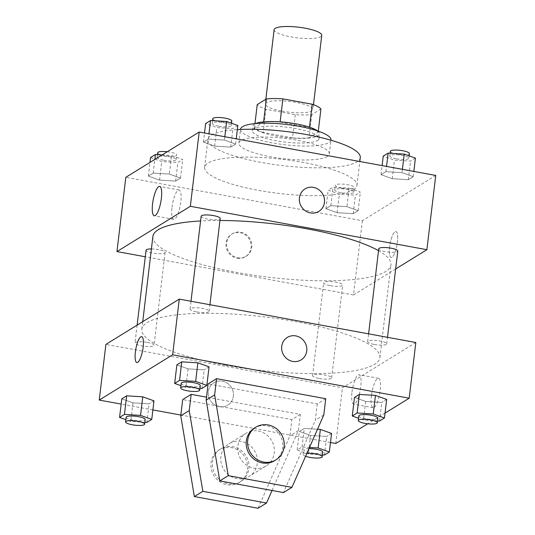<?xml version="1.0" encoding="UTF-8"?>
<svg xmlns="http://www.w3.org/2000/svg" width="535" height="535" viewBox="0 0 535 535"><rect width="100%" height="100%" fill="white"/><g stroke="black" fill="none" stroke-linecap="round" stroke-linejoin="round"><path stroke-width="0.4" stroke-dasharray="2.67 2.01" d="M274.127 29.679A23.975 5.357 -173.2 0 0 290.879 36.875A23.975 5.357 -173.2 0 0 321.742 35.357M282.025 111.126A23.975 5.357 -173.2 0 0 312.888 109.608A23.975 5.357 -173.2 0 0 289.716 101.449A23.975 5.357 -173.2 0 0 265.273 103.937A23.975 5.357 -173.2 0 0 282.025 111.126M320.926 108.973L311.825 114.59A32.662 7.303 -173.2 0 1 295.287 114.691L265.942 109.307A32.662 7.303 -173.2 0 1 257.235 104.572M318.278 131.169L318.158 132.178L309.056 137.796L311.825 114.59M295.287 114.691L292.518 137.896L263.173 132.506L265.942 109.307M292.518 137.896A32.662 7.303 -173.2 0 0 309.056 137.796M318.158 132.178A32.662 7.303 -173.2 0 0 309.457 127.444L309.484 127.169M263.173 132.506A32.662 7.303 -173.2 0 1 254.466 127.778L263.574 122.161A32.662 7.303 -173.2 0 1 280.106 122.06L309.457 127.444M317.676 130.961A33.565 7.503 6.8 0 1 319.642 133.951A33.565 7.503 6.8 0 1 318.158 135.816A33.565 7.503 6.8 0 1 280.882 136.813A33.565 7.503 6.8 0 1 252.988 125.999A33.565 7.503 6.8 0 1 255.603 123.558M317.603 140.458A33.565 7.503 -173.2 0 0 319.087 138.592A33.565 7.503 -173.2 0 0 286.653 127.169A33.565 7.503 -173.2 0 0 252.433 130.64A33.565 7.503 -173.2 0 0 275.886 140.712A33.565 7.503 -173.2 0 0 317.603 140.458M254.466 127.778L254.968 123.618M330.991 140.01A45.555 10.185 6.8 0 1 328.978 142.544A45.555 10.185 6.8 0 1 278.387 143.895A45.555 10.185 6.8 0 1 240.529 129.223M327.32 156.467A45.555 10.185 6.8 0 1 276.729 157.818A45.555 10.185 6.8 0 1 238.871 143.146A45.555 10.185 6.8 0 1 285.309 138.431A45.555 10.185 6.8 0 1 329.333 153.933A45.555 10.185 6.8 0 1 327.32 156.467M360.282 157.624A76.719 17.147 6.8 0 1 356.885 161.898A76.719 17.147 6.8 0 1 271.68 164.165A76.719 17.147 6.8 0 1 207.921 139.454A76.719 17.147 6.8 0 1 237.346 129.61M353.568 189.738A76.719 17.147 -173.2 0 0 356.959 185.471A76.719 17.147 -173.2 0 0 282.814 159.356A76.719 17.147 -173.2 0 0 204.604 167.301A76.719 17.147 -173.2 0 0 258.204 190.32A76.719 17.147 -173.2 0 0 353.568 189.738M402.012 172.665L413.214 176.67L408.325 179.693L392.235 178.697L381.034 174.684L385.922 171.668L402.012 172.665L413.214 176.67L408.325 179.693L392.235 178.697L381.034 174.684L385.922 171.668L402.012 172.665L402.414 169.327M224.419 140.076L235.621 144.089L230.732 147.105L214.642 146.108L203.434 142.096L208.322 139.08L224.419 140.076L235.621 144.089L230.732 147.105L214.642 146.108L203.434 142.096L208.322 139.08L224.419 140.076L224.814 136.739M435.751 175.447L362.369 220.728L125.812 177.326M346.921 206.657L358.122 210.67L353.234 213.686L337.144 212.696L325.942 208.683L330.831 205.661L346.921 206.657L358.122 210.67L353.234 213.686L337.144 212.696L325.942 208.683L330.831 205.661L346.921 206.657L349.134 188.099L360.336 192.112L355.447 195.128L339.357 194.131L328.156 190.119L333.044 187.103L349.134 188.099M169.327 174.076L180.529 178.088L175.64 181.104L159.55 180.108L148.349 176.095L153.231 173.079L169.327 174.076L180.529 178.088L175.64 181.104L159.55 180.108L148.349 176.095L153.231 173.079L169.327 174.076L171.541 155.511L182.743 159.524L177.854 162.54L161.764 161.543L150.556 157.531M395.659 268.971L353.515 294.979L362.369 220.728M389.64 246.889A13.188 3.478 -79.6 0 0 391.145 257.462A13.188 3.478 -79.6 0 0 396.943 245.124A13.188 3.478 -79.6 0 0 395.907 231.521A13.188 3.478 -79.6 0 0 389.64 246.889A13.188 3.478 -79.6 0 0 391.138 257.462A13.188 3.478 -79.6 0 0 396.943 245.124A13.188 3.478 -79.6 0 0 395.9 231.521A13.188 3.478 -79.6 0 0 389.64 246.889M152.896 236.443A119.873 26.797 -173.2 0 0 236.651 272.409A119.873 26.797 -173.2 0 0 390.958 264.832A119.873 26.797 -173.2 0 0 378.526 250.681M219.959 220.48A119.873 26.797 -173.2 0 0 200.585 220.962M353.515 294.979L145.279 256.773M201.153 216.207A9.59 2.147 -173.2 0 0 207.854 219.089A9.59 2.147 -173.2 0 0 220.199 218.481M378.747 248.795A9.59 2.147 -173.2 0 0 385.447 251.671A9.59 2.147 -173.2 0 0 397.793 251.069M330.356 285.67A9.59 2.147 -173.2 0 0 342.701 285.061A9.59 2.147 -173.2 0 0 333.432 281.798A9.59 2.147 -173.2 0 0 323.655 282.794A9.59 2.147 -173.2 0 0 330.356 285.67M151.405 248.929A9.59 2.147 6.8 0 1 158.407 249.604A9.59 2.147 6.8 0 1 165.108 252.48A9.59 2.147 6.8 0 1 155.331 253.47A9.59 2.147 6.8 0 1 146.062 250.206M237.038 258.198A13.188 12.372 58.3 0 0 245.485 256.653A13.188 12.372 58.3 0 0 249.089 238.938A13.188 12.372 58.3 0 0 231.635 234.21A13.188 12.372 58.3 0 0 226.285 247.672A13.188 12.372 58.3 0 0 237.038 258.198M237.747 257.756A13.188 12.372 58.3 0 0 246.194 256.218A13.188 12.372 58.3 0 0 249.798 238.496A13.188 12.372 58.3 0 0 232.344 233.775A13.188 12.372 58.3 0 0 227 247.23A13.188 12.372 58.3 0 0 237.747 257.756M318.86 211.372L318.86 211.372A13.188 12.372 -121.7 0 1 301.406 206.65A13.188 12.372 -121.7 0 1 305.01 188.929L305.01 188.929M172.009 207.366A14.926 3.939 100.4 0 1 179.098 189.972A14.926 3.939 100.4 0 1 180.282 205.366A14.926 3.939 100.4 0 1 173.708 219.343A14.926 3.939 100.4 0 1 172.009 207.366M225.583 365.224A119.873 26.797 -173.2 0 0 379.89 357.647A119.873 26.797 -173.2 0 0 264.029 316.847A119.873 26.797 -173.2 0 0 141.828 329.259A119.873 26.797 -173.2 0 0 225.583 365.224M147.339 342.413A9.59 2.147 6.8 0 1 154.04 345.296A9.59 2.147 6.8 0 1 144.263 346.285A9.59 2.147 6.8 0 1 134.994 343.022A9.59 2.147 6.8 0 1 147.339 342.413M374.38 344.486A9.59 2.147 -173.2 0 0 386.725 343.885A9.59 2.147 -173.2 0 0 377.456 340.614A9.59 2.147 -173.2 0 0 367.679 341.611A9.59 2.147 -173.2 0 0 374.38 344.486M319.288 378.486A9.59 2.147 -173.2 0 0 331.633 377.877A9.59 2.147 -173.2 0 0 322.364 374.614A9.59 2.147 -173.2 0 0 312.587 375.61A9.59 2.147 -173.2 0 0 319.288 378.486M196.786 311.905A9.59 2.147 -173.2 0 0 209.132 311.296A9.59 2.147 -173.2 0 0 199.863 308.033A9.59 2.147 -173.2 0 0 190.085 309.023A9.59 2.147 -173.2 0 0 196.786 311.905M415.829 342.514L342.447 387.795L105.89 344.393M371.424 395.713A14.926 3.939 -79.6 0 0 373.122 407.683A14.926 3.939 -79.6 0 0 379.689 393.707A14.926 3.939 -79.6 0 0 378.512 378.312A14.926 3.939 -79.6 0 0 371.424 395.713M385.026 413.114L367.719 423.787M335.806 443.488L342.447 387.795M351.99 392.142A14.926 3.939 100.4 0 1 359.079 374.747A14.926 3.939 100.4 0 1 360.256 390.142A14.926 3.939 100.4 0 1 353.688 404.119A14.926 3.939 100.4 0 1 351.99 392.142M287.302 337.431L287.302 337.431A13.188 12.372 58.3 0 0 281.718 346.359A13.188 12.372 58.3 0 0 287.589 359.266A13.188 12.372 58.3 0 0 301.151 359.874L301.151 359.874M136.88 362.563L136.886 362.563A13.188 3.478 -79.6 0 0 137.742 362.356A13.188 3.478 -79.6 0 0 142.945 348.706A13.188 3.478 -79.6 0 0 141.648 336.629A13.188 3.478 -79.6 0 0 141.641 336.629L141.648 336.629M233.36 396.234A13.188 12.372 58.3 0 0 227.489 383.327A13.188 12.372 58.3 0 0 213.926 382.719A13.188 12.372 58.3 0 0 210.322 400.434A13.188 12.372 58.3 0 0 227.776 405.162A13.188 12.372 58.3 0 0 233.36 396.234A13.188 12.372 -121.7 0 1 227.776 405.162A13.188 12.372 -121.7 0 1 210.322 400.434A13.188 12.372 -121.7 0 1 213.926 382.719A13.188 12.372 -121.7 0 1 227.489 383.327A13.188 12.372 -121.7 0 1 233.36 396.234M330.483 442.505L180.85 415.053M152.883 409.924L121.157 404.099M365.672 401.451L354.471 397.438L365.672 401.451L381.769 402.447L365.672 401.451L363.459 420.015L358.544 418.256M386.651 399.431L381.769 402.447L386.651 399.431M188.079 368.869L176.878 364.857L188.079 368.869L204.169 369.859L188.079 368.869L185.866 387.427L180.944 385.668M209.058 366.843L204.169 369.859L209.058 366.843M132.988 402.862L121.786 398.849L132.988 402.862L149.078 403.858L132.988 402.862L130.774 421.426L125.852 419.667M153.966 400.842L149.078 403.858L153.966 400.842M310.581 435.45L299.379 431.437L304.268 428.421L317.516 429.244L304.268 428.421L299.379 431.437L310.581 435.45L326.678 436.446L310.581 435.45L308.367 454.014L297.166 450.002L302.054 446.986L309.498 447.447M331.566 433.43L326.678 436.446L331.566 433.43M325.741 398.709L317.275 403.932L208.095 383.903M272.054 490.481L298.403 430.628L300.342 414.384L206.517 397.164M300.342 414.384L291.876 419.607L182.696 399.578M258.258 431.043A19.18 17.996 -121.7 0 1 273.893 446.351A19.18 17.996 -121.7 0 1 266.116 465.925A19.18 17.996 -121.7 0 1 240.73 459.057A19.18 17.996 -121.7 0 1 245.973 433.283A19.18 17.996 -121.7 0 1 258.258 431.043M317.275 403.932L315.336 420.176L283.463 492.574M241.325 441.495A19.18 17.996 58.3 0 0 229.04 443.736A19.18 17.996 58.3 0 0 221.263 463.31A19.18 17.996 58.3 0 0 236.898 478.618A19.18 17.996 58.3 0 0 249.183 476.377A19.18 17.996 58.3 0 0 256.96 456.803A19.18 17.996 58.3 0 0 241.325 441.495M248.842 468.62A19.18 17.996 58.3 0 0 240.302 449.841A19.18 17.996 58.3 0 0 220.574 448.959A19.18 17.996 58.3 0 0 215.331 474.732A19.18 17.996 58.3 0 0 240.717 481.6A19.18 17.996 58.3 0 0 248.842 468.62M258.064 508.25L289.937 435.851L291.876 419.607M247.431 469.489A19.18 17.996 58.3 0 0 238.891 450.711A19.18 17.996 58.3 0 0 219.163 449.828A19.18 17.996 58.3 0 0 213.92 475.602A19.18 17.996 58.3 0 0 239.305 482.476A19.18 17.996 58.3 0 0 247.431 469.489M274.582 460.702A19.18 17.996 58.3 0 0 282.707 447.721A19.18 17.996 58.3 0 0 274.174 428.943A19.18 17.996 58.3 0 0 254.439 428.06M323.802 414.953L315.336 420.176M298.403 430.628L289.937 435.851M162.112 154.929L171.541 155.511M163.83 160.266A9.59 2.147 -173.2 0 0 176.175 159.664A9.59 2.147 -173.2 0 0 166.907 156.401A9.59 2.147 -173.2 0 0 157.13 157.39A9.59 2.147 -173.2 0 0 163.83 160.266M180.529 178.088L182.743 159.524M175.64 181.104L177.854 162.54M159.55 180.108L161.764 161.543M148.349 176.095L149.974 162.413M153.231 173.079L154.862 159.397M157.685 152.749A9.59 2.147 -173.2 0 0 164.379 155.631A9.59 2.147 -173.2 0 0 176.724 155.023A9.59 2.147 -173.2 0 0 167.281 151.739M237.834 125.524L232.946 128.54L216.856 127.544L205.647 123.531M218.922 126.273A9.59 2.147 -173.2 0 0 231.267 125.665A9.59 2.147 -173.2 0 0 221.998 122.401A9.59 2.147 -173.2 0 0 212.221 123.391A9.59 2.147 -173.2 0 0 218.922 126.273M235.621 144.089L236.243 138.839M230.732 147.105L232.946 128.54M214.642 146.108L216.856 127.544M203.434 142.096L204.517 133.014M208.322 139.08L208.951 133.83M212.769 118.75A9.59 2.147 -173.2 0 0 219.47 121.632A9.59 2.147 -173.2 0 0 231.815 121.024M341.424 192.854A9.59 2.147 -173.2 0 0 353.769 192.246A9.59 2.147 -173.2 0 0 344.5 188.982A9.59 2.147 -173.2 0 0 334.723 189.978A9.59 2.147 -173.2 0 0 341.424 192.854M358.122 210.67L360.336 192.112M353.234 213.686L355.447 195.128M337.144 212.696L339.357 194.131M325.942 208.683L328.156 190.119M330.831 205.661L333.044 187.103M341.979 188.213A9.59 2.147 -173.2 0 0 354.324 187.611A9.59 2.147 -173.2 0 0 345.055 184.341A9.59 2.147 -173.2 0 0 335.278 185.337A9.59 2.147 -173.2 0 0 341.979 188.213M415.428 158.113L410.539 161.129L394.449 160.132L383.247 156.12M396.515 158.855A9.59 2.147 -173.2 0 0 408.86 158.253A9.59 2.147 -173.2 0 0 399.591 154.989A9.59 2.147 -173.2 0 0 389.814 155.979A9.59 2.147 -173.2 0 0 396.515 158.855M413.214 176.67L413.843 171.427M408.325 179.693L410.539 161.129M392.235 178.697L394.449 160.132M381.034 174.684L382.117 165.603M385.922 171.668L386.551 166.418M390.369 151.338A9.59 2.147 -173.2 0 0 397.07 154.214A9.59 2.147 -173.2 0 0 409.415 153.612M144.858 422.302L130.774 421.426M126.14 417.273A9.59 2.147 -173.2 0 0 132.84 420.156A9.59 2.147 -173.2 0 0 145.186 419.547M146.864 422.423L149.078 403.858M199.95 388.303L185.866 387.427M181.231 383.274A9.59 2.147 -173.2 0 0 187.932 386.156A9.59 2.147 -173.2 0 0 200.277 385.548M201.956 388.423L204.169 369.859M322.451 454.884L308.367 454.014M308.996 448.584A9.59 2.147 -173.2 0 0 303.733 449.861A9.59 2.147 -173.2 0 0 310.434 452.737A9.59 2.147 -173.2 0 0 322.779 452.135M324.464 455.011L326.678 436.446M297.166 450.002L299.379 431.437M302.054 446.986L304.268 428.421M306.936 453.265A9.59 2.147 -173.2 0 0 303.185 454.503A9.59 2.147 -173.2 0 0 305.612 456.275M377.543 420.885L363.459 420.015M358.824 415.862A9.59 2.147 -173.2 0 0 365.525 418.738A9.59 2.147 -173.2 0 0 377.87 418.136M379.556 421.012L381.769 402.447M265.835 99.269L265.273 103.937M313.477 104.686L312.888 109.608M319.087 138.592L319.642 133.951M252.433 130.64L252.988 125.999M329.333 153.933L330.964 140.23M238.871 143.146L240.503 129.443M356.959 185.471L359.821 161.51M204.604 167.301L207.921 139.454M232.344 233.775L231.635 234.21M246.194 256.218L245.485 256.653M179.098 189.972L159.664 186.407M173.708 219.343L154.274 215.772M379.89 357.647L390.958 264.832M141.828 329.259L142.731 321.655M137.127 325.12L134.994 343.022M165.108 252.48L154.04 345.296M386.725 343.885L387.507 337.317M367.679 341.611L368.608 333.847M331.633 377.877L342.701 285.061M312.587 375.61L323.655 282.794M209.132 311.296L209.914 304.729M190.085 309.023L191.008 301.258M378.512 378.312L359.079 374.747M373.122 407.683L353.688 404.119M245.973 433.283L229.04 443.736M266.116 465.925L249.183 476.377M239.305 482.476L240.717 481.6M219.163 449.828L220.574 448.959M176.175 159.664L176.724 155.023M157.13 157.39L157.457 154.642M231.267 125.665L231.548 123.277M212.221 123.391L212.549 120.642M353.769 192.246L354.324 187.611M334.723 189.978L335.278 185.337M408.86 158.253L409.148 155.859M389.814 155.979L390.142 153.224M303.185 454.503L303.733 449.861"/><path stroke-width="0.8" d="M313.477 104.686L321.742 35.357A23.975 5.357 -173.2 0 0 298.57 27.198A23.975 5.357 -173.2 0 0 274.127 29.679L265.835 99.269M254.968 123.618L257.235 104.572L266.336 98.955A32.662 7.303 -173.2 0 1 282.875 98.855L312.219 104.238A32.662 7.303 -173.2 0 1 320.926 108.973L318.278 131.169M255.603 123.558A33.565 7.503 6.8 0 1 287.201 122.528A33.565 7.503 6.8 0 1 317.676 130.961M263.608 121.873L266.336 98.955M309.484 127.169L312.219 104.238M280.133 121.853L282.875 98.855M240.503 129.443L240.529 129.223A45.555 10.185 6.8 0 1 286.967 124.508A45.555 10.185 6.8 0 1 330.991 140.01L330.964 140.23M237.346 129.61A76.719 17.147 6.8 0 1 318.512 137.027A76.719 17.147 6.8 0 1 360.282 157.624L359.821 161.51M145.279 256.773L116.958 251.577L125.812 177.326L199.194 132.038L435.751 175.447L426.897 249.698L395.659 268.971M378.526 250.681A119.873 26.797 -173.2 0 0 219.959 220.48M200.585 220.962A119.873 26.797 -173.2 0 0 152.896 236.443L142.731 321.655M116.958 251.577L190.34 206.296L426.897 249.698M209.914 304.729L220.199 218.481A9.59 2.147 -173.2 0 0 210.93 215.217A9.59 2.147 -173.2 0 0 201.153 216.207L191.008 301.258M387.507 337.317L397.793 251.069A9.59 2.147 -173.2 0 0 388.524 247.799A9.59 2.147 -173.2 0 0 378.747 248.795L368.608 333.847M137.127 325.12L146.062 250.206A9.59 2.147 6.8 0 1 151.405 248.929M190.34 206.296L199.194 132.038M152.575 203.802A14.926 3.939 100.4 0 1 159.664 186.407A14.926 3.939 100.4 0 1 160.848 201.802A14.926 3.939 100.4 0 1 154.274 215.772A14.926 3.939 100.4 0 1 152.575 203.802M305.01 188.929A13.188 12.372 -121.7 0 1 313.457 187.39A13.188 12.372 -121.7 0 1 324.21 197.91A13.188 12.372 -121.7 0 1 318.86 211.372A13.188 12.372 -121.7 0 1 301.406 206.65A13.188 12.372 -121.7 0 1 305.01 188.929A13.188 12.372 -121.7 0 1 313.457 187.39A13.188 12.372 -121.7 0 1 324.203 197.91A13.188 12.372 -121.7 0 1 318.86 211.372M121.157 404.099L99.249 400.08L105.89 344.393L179.272 299.105L415.829 342.514L409.188 398.201L385.026 413.114M367.719 423.787L335.806 443.488L330.483 442.505M281.718 346.359A13.188 12.372 -121.7 0 1 287.302 337.431A13.188 12.372 -121.7 0 1 304.756 342.159A13.188 12.372 -121.7 0 1 301.151 359.874A13.188 12.372 -121.7 0 1 287.589 359.266A13.188 12.372 -121.7 0 1 281.718 346.359M99.249 400.08L172.631 354.799L179.272 299.105M172.631 354.799L409.188 398.201M301.151 359.874A13.188 12.372 58.3 0 0 304.756 342.159A13.188 12.372 58.3 0 0 287.302 337.431M137.742 362.356A13.188 3.478 100.4 0 1 136.88 362.563A13.188 3.478 100.4 0 1 135.843 348.967A13.188 3.478 100.4 0 1 141.641 336.629A13.188 3.478 100.4 0 1 142.939 348.706A13.188 3.478 100.4 0 1 137.742 362.356M141.641 336.629A13.188 3.478 -79.6 0 0 135.843 348.967A13.188 3.478 -79.6 0 0 136.886 362.563M180.85 415.053L152.883 409.924M358.544 418.256L352.257 416.003L354.471 397.438L359.359 394.422L375.45 395.418L386.651 399.431L375.45 395.418L373.236 413.983L384.444 417.995L379.556 421.012L377.543 420.885M180.944 385.668L174.664 383.414L176.878 364.857L181.766 361.834L197.856 362.83L209.058 366.843L197.856 362.83L195.643 381.395L206.844 385.407L201.956 388.423L199.95 388.303M125.852 419.667L119.573 417.414L121.786 398.849L126.675 395.833L142.765 396.83L153.966 400.842L142.765 396.83L140.551 415.394L151.753 419.407L146.864 422.423L144.858 422.302M320.358 429.418L317.516 429.244L320.358 429.418L331.566 433.43L320.358 429.418L318.144 447.982L329.353 451.995L324.464 455.011L322.451 454.884M216.561 378.673L208.095 383.903L206.162 400.14L219.771 480.891L283.463 492.574L291.929 487.352L323.802 414.953L325.741 398.709L216.561 378.673L214.629 394.917L228.244 475.662L291.929 487.352M206.517 397.164L191.162 394.348L182.696 399.578L180.756 415.815L194.372 496.567L258.064 508.25L266.53 503.027L272.054 490.481M191.162 394.348L189.223 410.592L202.839 491.337L266.53 503.027M255.85 427.191L254.439 428.06A19.18 17.996 58.3 0 0 246.668 447.635A19.18 17.996 58.3 0 0 262.297 462.942A19.18 17.996 58.3 0 0 274.582 460.702L275.993 459.832A19.18 17.996 -121.7 0 1 250.607 452.958A19.18 17.996 -121.7 0 1 255.85 427.191A19.18 17.996 -121.7 0 1 275.585 428.074A19.18 17.996 -121.7 0 1 284.118 446.845A19.18 17.996 -121.7 0 1 275.993 459.832M228.244 475.662L219.771 480.891M202.839 491.337L194.372 496.567M214.629 394.917L206.162 400.14M189.223 410.592L180.756 415.815M149.974 162.413L150.556 157.531L155.444 154.515L162.112 154.929M154.862 159.397L155.444 154.515M167.281 151.739A9.59 2.147 -173.2 0 0 157.685 152.749L157.457 154.642M204.517 133.014L205.647 123.531L210.536 120.515L226.633 121.512L237.834 125.524L236.243 138.839M224.814 136.739L226.633 121.512M208.951 133.83L210.536 120.515M231.548 123.277L231.815 121.024A9.59 2.147 -173.2 0 0 222.547 117.76A9.59 2.147 -173.2 0 0 212.769 118.75L212.549 120.642M382.117 165.603L383.247 156.12L388.136 153.104L404.226 154.1L415.428 158.113L413.843 171.427M402.414 169.327L404.226 154.1M386.551 166.418L388.136 153.104M409.148 155.859L409.415 153.612A9.59 2.147 -173.2 0 0 400.147 150.348A9.59 2.147 -173.2 0 0 390.369 151.338L390.142 153.224M119.573 417.414L124.461 414.398L140.551 415.394M144.631 424.188L145.186 419.547A9.59 2.147 -173.2 0 0 135.917 416.284A9.59 2.147 -173.2 0 0 126.14 417.273L125.585 421.914A9.59 2.147 -173.2 0 0 132.285 424.79A9.59 2.147 -173.2 0 0 144.631 424.188A9.59 2.147 -173.2 0 0 135.362 420.925A9.59 2.147 -173.2 0 0 125.585 421.914M151.753 419.407L153.966 400.842M121.786 398.849L126.675 395.833L142.765 396.83M124.461 414.398L126.675 395.833M174.664 383.414L179.553 380.398L195.643 381.395M199.722 390.189L200.277 385.548A9.59 2.147 -173.2 0 0 191.008 382.284A9.59 2.147 -173.2 0 0 181.231 383.274L180.676 387.915A9.59 2.147 -173.2 0 0 187.377 390.797A9.59 2.147 -173.2 0 0 199.722 390.189A9.59 2.147 -173.2 0 0 190.453 386.925A9.59 2.147 -173.2 0 0 180.676 387.915M206.844 385.407L209.058 366.843M176.878 364.857L181.766 361.834L197.856 362.83M179.553 380.398L181.766 361.834M309.498 447.447L318.144 447.982M305.612 456.275A9.59 2.147 -173.2 0 0 309.885 457.378A9.59 2.147 -173.2 0 0 322.23 456.77L322.779 452.135A9.59 2.147 -173.2 0 0 308.996 448.584M329.353 451.995L331.566 433.43M322.23 456.77A9.59 2.147 -173.2 0 0 317.048 454.208A9.59 2.147 -173.2 0 0 306.936 453.265M352.257 416.003L357.146 412.987L373.236 413.983M377.315 422.777L377.87 418.136A9.59 2.147 -173.2 0 0 368.602 414.872A9.59 2.147 -173.2 0 0 358.824 415.862L358.276 420.503A9.59 2.147 -173.2 0 0 364.977 423.379A9.59 2.147 -173.2 0 0 377.315 422.777A9.59 2.147 -173.2 0 0 368.053 419.514A9.59 2.147 -173.2 0 0 358.276 420.503M384.444 417.995L386.651 399.431M354.471 397.438L359.359 394.422L375.45 395.418M357.146 412.987L359.359 394.422"/></g></svg>
